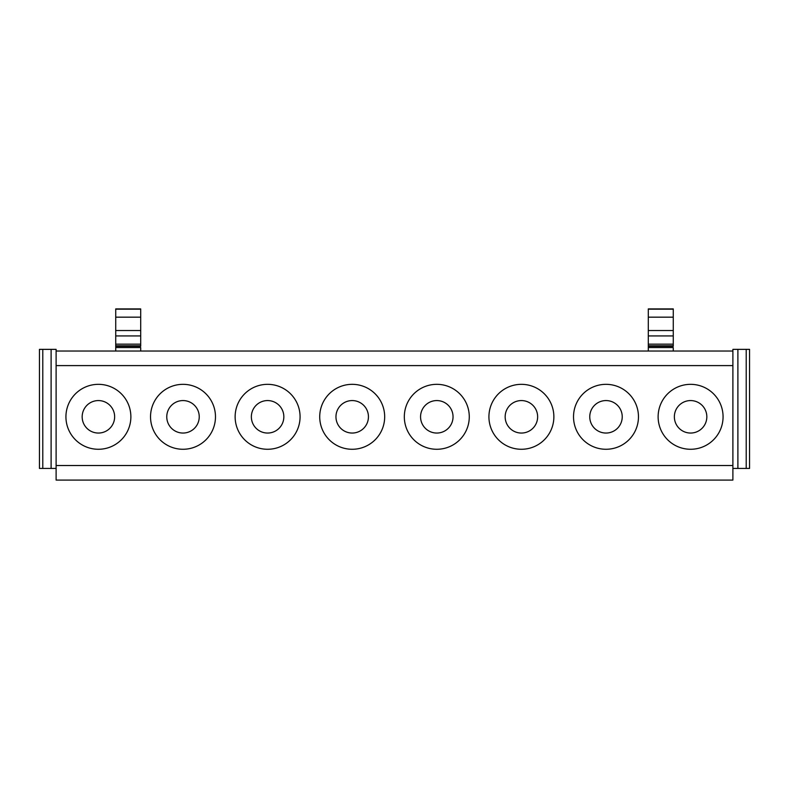 <?xml version="1.0" encoding="UTF-8"?>
<svg xmlns="http://www.w3.org/2000/svg" width="789" height="789" viewBox="0 0 789 789"><rect width="100%" height="100%" fill="white"/><g stroke="black" fill="none" stroke-linecap="round" stroke-linejoin="round"><path stroke-width="1.18" d="M56.108 465.52L56.108 365.603L732.892 365.603L732.892 465.52L56.108 465.52L56.108 480.087L732.892 480.087L732.892 465.52M126.901 432.372A32.477 32.477 0 0 1 82.835 445.302A32.477 32.477 0 0 1 69.905 401.236A32.477 32.477 0 0 1 113.971 388.306A32.477 32.477 0 0 1 126.901 432.372M154.506 401.236A32.477 32.477 0 0 1 198.572 388.306A32.477 32.477 0 0 1 211.501 432.372A32.477 32.477 0 0 1 167.436 445.302A32.477 32.477 0 0 1 154.506 401.236M239.106 401.236A32.477 32.477 0 0 1 283.172 388.306A32.477 32.477 0 0 1 296.102 432.372A32.477 32.477 0 0 1 252.036 445.302A32.477 32.477 0 0 1 239.106 401.236M323.697 401.236A32.477 32.477 0 0 1 367.773 388.306A32.477 32.477 0 0 1 380.702 432.372A32.477 32.477 0 0 1 336.627 445.302A32.477 32.477 0 0 1 323.697 401.236M408.298 401.236A32.477 32.477 0 0 1 452.373 388.306A32.477 32.477 0 0 1 465.303 432.372A32.477 32.477 0 0 1 421.227 445.302A32.477 32.477 0 0 1 408.298 401.236M492.898 401.236A32.477 32.477 0 0 1 536.964 388.306A32.477 32.477 0 0 1 549.894 432.372A32.477 32.477 0 0 1 505.828 445.302A32.477 32.477 0 0 1 492.898 401.236M577.499 401.236A32.477 32.477 0 0 1 621.564 388.306A32.477 32.477 0 0 1 634.494 432.372A32.477 32.477 0 0 1 590.428 445.302A32.477 32.477 0 0 1 577.499 401.236M662.099 401.236A32.477 32.477 0 0 1 706.165 388.306A32.477 32.477 0 0 1 719.095 432.372A32.477 32.477 0 0 1 675.029 445.302A32.477 32.477 0 0 1 662.099 401.236M56.108 468.429L51.107 468.429L51.107 349.359L56.108 349.359L56.108 351.026L732.892 351.026L732.892 365.603M56.108 351.026L56.108 365.603M84.157 409.027A16.234 16.234 0 0 0 90.617 431.06A16.234 16.234 0 0 0 112.649 424.59A16.234 16.234 0 0 0 106.19 402.558A16.234 16.234 0 0 0 84.157 409.027M168.757 409.027A16.234 16.234 0 0 0 175.217 431.06A16.234 16.234 0 0 0 197.25 424.59A16.234 16.234 0 0 0 190.79 402.558A16.234 16.234 0 0 0 168.757 409.027M253.348 409.027A16.234 16.234 0 0 0 259.818 431.06A16.234 16.234 0 0 0 281.851 424.59A16.234 16.234 0 0 0 275.391 402.558A16.234 16.234 0 0 0 253.348 409.027M337.948 409.027A16.234 16.234 0 0 0 344.418 431.06A16.234 16.234 0 0 0 366.451 424.59A16.234 16.234 0 0 0 359.981 402.558A16.234 16.234 0 0 0 337.948 409.027M422.549 409.027A16.234 16.234 0 0 0 429.019 431.06A16.234 16.234 0 0 0 451.052 424.59A16.234 16.234 0 0 0 444.582 402.558A16.234 16.234 0 0 0 422.549 409.027M507.149 409.027A16.234 16.234 0 0 0 513.609 431.06A16.234 16.234 0 0 0 535.652 424.59A16.234 16.234 0 0 0 529.182 402.558A16.234 16.234 0 0 0 507.149 409.027M591.75 409.027A16.234 16.234 0 0 0 598.21 431.06A16.234 16.234 0 0 0 620.243 424.59A16.234 16.234 0 0 0 613.783 402.558A16.234 16.234 0 0 0 591.75 409.027M676.351 409.027A16.234 16.234 0 0 0 682.81 431.06A16.234 16.234 0 0 0 704.843 424.59A16.234 16.234 0 0 0 698.383 402.558A16.234 16.234 0 0 0 676.351 409.027M140.698 330.532L140.698 317.168L115.727 317.168L115.727 346.302L140.698 346.302L140.698 330.532L115.727 330.532M115.727 308.913L140.698 308.913L115.727 308.913L115.727 317.168M140.698 308.913L140.698 317.168M115.727 346.302L115.727 351.026M115.727 347.564L140.698 347.564L140.698 351.026M673.273 330.532L673.273 317.168L648.302 317.168L648.302 346.302L673.273 346.302L673.273 330.532L648.302 330.532M648.302 308.913L673.273 308.913L648.302 308.913L648.302 317.168M673.273 308.913L673.273 317.168M648.302 346.302L648.302 351.026M648.302 347.564L673.273 347.564L673.273 351.026M39.45 349.359L39.45 468.429L42.784 468.429L42.784 349.359L39.45 349.359M51.107 468.429L42.784 468.429M51.107 349.359L42.784 349.359M749.55 349.359L749.55 468.429L746.216 468.429L746.216 349.359L749.55 349.359M746.216 468.429L737.893 468.429L737.893 349.359L746.216 349.359M737.893 349.359L732.892 349.359L732.892 351.026M737.893 468.429L732.892 468.429M115.727 309.17L140.698 309.17M115.727 345.799L140.698 345.799M115.727 344.162L140.698 344.162M115.727 335.936L140.698 335.936M648.302 309.17L673.273 309.17M648.302 345.799L673.273 345.799M648.302 344.162L673.273 344.162M648.302 335.936L673.273 335.936"/></g></svg>
